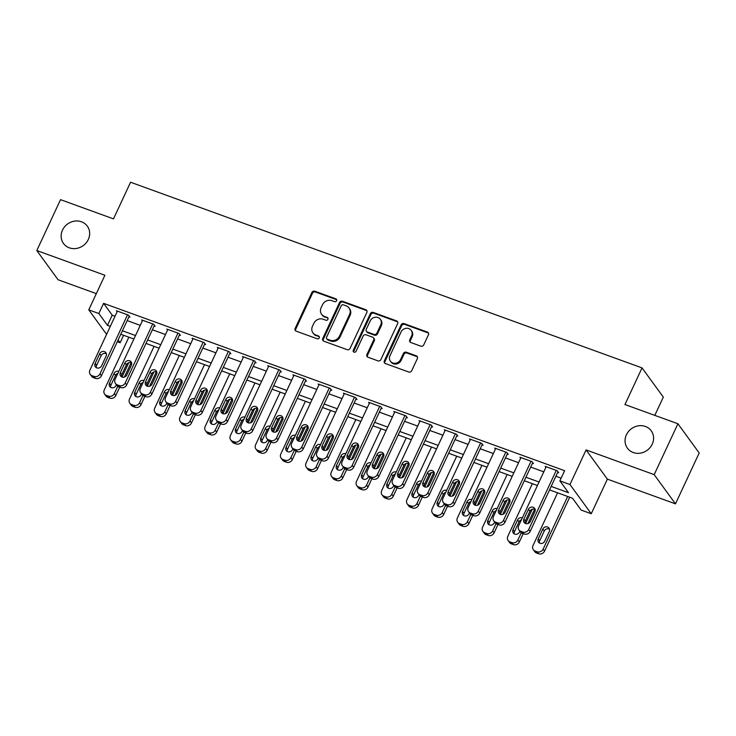 <?xml version="1.0" encoding="UTF-8"?>
<svg xmlns="http://www.w3.org/2000/svg" width="736" height="736" viewBox="0 0 736 736"><rect width="100%" height="100%" fill="white"/><g stroke="black" fill="none" stroke-linecap="round" stroke-linejoin="round"><path stroke-width="1.1" d="M336.591 300.748A1.582 1.435 -36.1 0 0 335.855 298.844L314.815 291.208A2.263 2.042 -36.1 0 0 311.898 292.486L295.136 328.449A2.263 2.042 -36.1 0 0 296.185 331.163L317.225 338.799A1.582 1.435 -36.1 0 0 319.157 336.472A1.582 1.435 -36.1 0 0 318.532 336.002L315.808 335.018A7.231 6.55 -36.1 0 1 312.938 332.884A7.231 6.55 -36.1 0 1 312.45 326.324L313.849 323.325A7.231 6.55 -36.1 0 1 323.168 319.231L325.892 320.224A1.582 1.435 -36.1 0 0 327.824 317.897A1.582 1.435 -36.1 0 0 327.189 317.428L324.466 316.434A7.231 6.55 -36.1 0 1 321.604 314.3A7.231 6.55 -36.1 0 1 321.117 307.74L322.515 304.75A7.231 6.55 -36.1 0 1 331.826 300.656L334.549 301.64A1.582 1.435 -36.1 0 0 336.591 300.748M336.692 299.764A1.582 1.435 -36.1 0 0 336.435 299.635L315.385 291.999A2.263 2.042 -36.1 0 0 312.478 293.278L295.706 329.24A2.263 2.042 -36.1 0 0 295.624 330.85M319.369 336.922A1.582 1.435 -36.1 0 0 319.102 336.794L315.808 335.018M328.035 318.338A1.582 1.435 -36.1 0 0 327.768 318.219L324.466 316.434M626.41 434.81A14.738 13.349 -36.1 0 0 627.412 448.178A14.738 13.349 -36.1 0 0 640.348 453.155A14.738 13.349 -36.1 0 0 652.234 444.185A14.738 13.349 -36.1 0 0 651.24 430.818A14.738 13.349 -36.1 0 0 638.305 425.84A14.738 13.349 -36.1 0 0 626.41 434.81M62.486 230.12A14.738 13.349 -36.1 0 0 63.489 243.478A14.738 13.349 -36.1 0 0 76.415 248.455A14.738 13.349 -36.1 0 0 88.311 239.485A14.738 13.349 -36.1 0 0 87.308 226.127A14.738 13.349 -36.1 0 0 74.373 221.15A14.738 13.349 -36.1 0 0 62.486 230.12M420.836 346.159A2.263 2.042 -36.1 0 0 423.743 344.88L428.453 334.788A2.263 2.042 -36.1 0 0 427.404 332.074L404.036 323.592A2.263 2.042 -36.1 0 0 401.12 324.87L384.348 360.833A2.263 2.042 -36.1 0 0 385.397 363.547L408.774 372.03A2.263 2.042 -36.1 0 0 411.682 370.751L417.367 358.57A2.263 2.042 -36.1 0 0 416.318 355.847L406.318 352.222A2.263 2.042 -36.1 0 0 403.402 353.501L400.586 359.545A6.044 5.474 -36.1 0 1 395.71 363.216A6.044 5.474 -36.1 0 1 390.402 361.174A6.044 5.474 -36.1 0 1 389.988 355.7L401.028 332.019A6.044 5.474 -36.1 0 1 405.904 328.339A6.044 5.474 -36.1 0 1 411.212 330.381A6.044 5.474 -36.1 0 1 411.626 335.864L409.786 339.811A2.263 2.042 -36.1 0 0 410.835 342.525L420.836 346.159M677.92 423.761L699.2 452.971L675.473 503.856L654.194 474.646L677.92 423.761L624.956 404.533L642.04 367.899L130.576 182.243L113.491 218.877L60.527 199.658L36.8 250.544L104.898 275.255L88.762 309.856L98.845 313.518L103.592 303.342L564.622 470.69L559.875 480.866L569.968 484.527L591.247 513.737L581.155 510.076L572.525 498.235L549.534 489.891M654.194 474.646L586.095 449.926L569.968 484.527M366.859 312.432A2.263 2.042 -36.1 0 0 365.81 309.718L342.442 301.236A2.263 2.042 -36.1 0 0 339.526 302.514L322.764 338.477A2.263 2.042 -36.1 0 0 323.812 341.191L347.18 349.674A2.263 2.042 -36.1 0 0 350.088 348.395L366.859 312.432M373.235 312.414L396.603 320.896A2.263 2.042 -36.1 0 1 397.652 323.61L380.889 359.573A2.263 2.042 -36.1 0 1 377.973 360.852L367.972 357.227A2.263 2.042 -36.1 0 1 366.924 354.504L373.722 339.922A2.263 2.042 -36.1 0 0 372.674 337.208L366.04 334.797A2.263 2.042 -36.1 0 0 363.133 336.076L356.049 351.256A1.582 1.435 -36.1 0 1 353.381 351.688A1.582 1.435 -36.1 0 1 353.28 350.253L370.328 313.692A2.263 2.042 -36.1 0 1 373.235 312.414L373.814 313.205L397.182 321.687L396.603 320.896M36.8 250.544L58.08 279.754L96.324 293.636M103.592 303.342L112.222 315.183L115.046 316.213M127.153 320.611L140.272 325.367M152.37 329.765L165.49 334.521M177.597 338.919L190.707 343.675M202.814 348.073L215.933 352.829M228.031 357.227L241.15 361.983M253.258 366.381L266.368 371.137M278.475 375.535L291.594 380.291M303.692 384.689L316.811 389.445M328.918 393.843L342.028 398.608M354.136 402.997L367.255 407.762M379.353 412.151L392.472 416.916M404.579 421.305L417.689 426.07M429.796 430.459L442.916 435.224M455.023 439.613L468.133 444.378M480.24 448.767L493.35 453.532M505.457 457.93L518.576 462.686M530.684 467.084L543.794 471.84M555.901 476.238L561.145 478.142M128.947 316.756L129.959 317.124L128.524 315.146L116.417 310.758L117.134 311.742M154.164 325.91L155.176 326.278L153.741 324.3L141.634 319.912L142.352 320.896M179.391 335.064L180.394 335.432L178.958 333.463L166.851 329.066L167.578 330.05M204.608 344.218L205.62 344.586L204.185 342.617L192.078 338.22L192.795 339.204M229.834 353.372L230.837 353.74L229.402 351.771L217.295 347.374L218.012 348.358M255.052 362.526L256.064 362.894L254.619 360.925L242.512 356.528L243.239 357.512M280.269 371.689L281.281 372.048L279.846 370.079L267.738 365.682L268.456 366.666M305.495 380.843L306.498 381.202L305.063 379.233L292.956 374.836L293.673 375.829M330.712 389.997L331.724 390.356L330.28 388.387L318.173 383.99L318.9 384.983M355.93 399.151L356.942 399.51L355.506 397.541L343.399 393.144L344.117 394.137M381.156 408.305L382.159 408.673L380.724 406.695L368.616 402.298L369.334 403.291M406.373 417.459L407.385 417.827L405.941 415.849L393.834 411.452L394.56 412.445M431.59 426.613L432.602 426.981L431.167 425.003L419.06 420.606L419.778 421.599M456.817 435.767L457.82 436.135L456.384 434.157L444.277 429.769L444.995 430.753M482.034 444.921L483.046 445.289L481.602 443.311L469.504 438.923L470.221 439.907M507.251 454.075L508.263 454.443L506.828 452.465L494.721 448.077L495.438 449.061M532.478 463.229L533.48 463.597L532.045 461.619L519.938 457.231L520.656 458.215M557.695 472.383L558.707 472.751L557.262 470.773L545.164 466.385L545.882 467.369M654.81 415.371L663.32 397.118L642.04 367.899M586.095 449.926L607.375 479.136L675.473 503.856M607.375 479.136L591.247 513.737M123.602 335.285L120.124 342.737L117.309 341.716M551.154 486.413L568.505 492.706L559.875 480.866M98.845 313.518L107.474 325.367L110.299 326.388M122.406 330.786L135.525 335.542M147.632 339.94L160.742 344.696M172.85 349.094L185.96 353.85M198.067 358.248L211.186 363.004M223.293 367.402L236.403 372.158M248.51 376.556L261.63 381.322M273.728 385.71L286.847 390.476M298.954 394.864L312.064 399.63M324.171 404.018L337.29 408.784M349.388 413.172L362.508 417.938M374.615 422.326L387.725 427.092M399.832 431.48L412.951 436.246M425.049 440.634L438.168 445.4M450.276 449.797L463.386 454.554M475.493 458.951L488.612 463.708M500.71 468.105L513.829 472.862M525.936 477.259L539.046 482.016M106.591 334.346L88.762 309.856M118.119 339.977L120.124 342.737M537.427 485.493L524.308 480.737M512.21 476.339L499.091 471.583M486.984 467.185L473.874 462.429M461.766 458.031L448.647 453.266M436.549 448.877L423.43 444.112M411.323 439.723L398.213 434.958M386.106 430.569L372.986 425.804M360.888 421.415L347.769 416.65M335.662 412.261L322.552 407.496M310.445 403.107L297.326 398.342M285.228 393.953L272.108 389.188M260.001 384.79L246.891 380.034M234.784 375.636L221.665 370.88M209.567 366.482L196.448 361.726M184.34 357.328L171.23 352.572M159.123 348.174L146.004 343.418M133.906 339.02L120.787 334.264M112.222 315.183L107.474 325.367M321.604 314.3L322.184 315.091A7.231 6.55 -36.1 0 0 325.045 317.225M312.938 332.884L313.518 333.675A7.231 6.55 -36.1 0 0 316.379 335.809M366.942 310.822A2.263 2.042 -36.1 0 0 366.39 310.509L343.013 302.027A2.263 2.042 -36.1 0 0 340.106 303.306L323.334 339.268A2.263 2.042 -36.1 0 0 323.251 340.878M343.316 304.824A1.582 1.435 -36.1 0 0 341.274 305.716L326.554 337.281A1.582 1.435 -36.1 0 0 327.29 339.186L330.16 340.225A7.231 6.55 -36.1 0 0 339.48 336.131L349.545 314.557A7.231 6.55 -36.1 0 0 349.057 307.998A7.231 6.55 -36.1 0 0 346.187 305.863L343.316 304.824M326.664 338.716L327.244 339.508A1.582 1.435 -36.1 0 0 327.87 339.977L327.29 339.186M349.057 307.998L349.628 308.789A7.231 6.55 -36.1 0 1 350.115 315.348L340.06 336.922A7.231 6.55 -36.1 0 1 330.74 341.016L327.87 339.977M397.734 322A2.263 2.042 -36.1 0 0 397.182 321.687M373.575 337.87L374.146 338.661A2.263 2.042 -36.1 0 1 374.302 340.713L367.503 355.295A2.263 2.042 -36.1 0 0 367.42 356.914M373.814 313.205A2.263 2.042 -36.1 0 0 370.898 314.484L353.85 351.044A1.582 1.435 -36.1 0 0 353.749 352.029M380.779 324.788A6.044 5.474 -36.1 0 0 380.374 319.304A6.044 5.474 -36.1 0 0 375.066 317.262A6.044 5.474 -36.1 0 0 370.19 320.942L366.298 329.286A2.263 2.042 -36.1 0 0 367.347 332L373.98 334.411A2.263 2.042 -36.1 0 0 376.896 333.132L380.779 324.788L381.358 325.579A6.044 5.474 -36.1 0 0 380.944 320.096L380.374 319.304M366.454 331.329L367.025 332.12A2.263 2.042 -36.1 0 0 367.917 332.792L367.347 332M381.358 325.579L377.467 333.923A2.263 2.042 -36.1 0 1 374.56 335.202L367.917 332.792M411.212 330.381L411.792 331.172A6.044 5.474 -36.1 0 1 412.197 336.656L410.357 340.602A2.263 2.042 -36.1 0 0 410.274 342.222M390.402 361.174L390.972 361.965A6.044 5.474 -36.1 0 0 396.281 364.007A6.044 5.474 -36.1 0 0 401.157 360.327L400.586 359.545M417.45 356.951A2.263 2.042 -36.1 0 0 416.889 356.638L406.888 353.004A2.263 2.042 -36.1 0 0 403.981 354.283L401.157 360.327M428.536 333.178A2.263 2.042 -36.1 0 0 427.975 332.865L404.607 324.383A2.263 2.042 -36.1 0 0 401.7 325.662L384.928 361.624A2.263 2.042 -36.1 0 0 384.845 363.234M117.742 386.308L114.365 393.548A4.609 4.168 -36.1 0 1 108.431 396.152L106.416 395.416A4.609 4.168 -36.1 0 1 104.273 389.887L128.846 337.189M128.726 362.738L122.056 377.062M131.082 362.747L124.402 377.08M119.692 387.173L115.8 395.517A4.609 4.168 143.9 0 1 109.866 398.13L107.852 397.394A4.609 4.168 143.9 0 1 106.03 396.032L104.586 394.064M117.907 373.318A3.68 3.34 -36.1 0 0 115.506 375.424L110.943 385.195A3.68 3.34 -36.1 0 0 110.685 387.394M118.818 371.367A3.68 3.34 -36.1 0 0 114.062 373.446L109.508 383.217A3.68 3.34 -36.1 0 0 112.994 387.798A3.68 3.34 -36.1 0 0 115.966 385.563L116.352 384.735M127.512 314.787L99.986 373.805A4.609 4.168 -36.1 0 1 94.052 376.418L92.037 375.682A4.609 4.168 -36.1 0 1 89.902 370.144L117.42 311.126M90.215 374.32L91.65 376.298A4.609 4.168 143.9 0 0 93.472 377.651L95.496 378.387A4.609 4.168 143.9 0 0 101.421 375.783L129.242 316.14M101.586 365.82A3.68 3.34 143.9 0 1 95.386 366.822A3.68 3.34 143.9 0 1 95.128 363.474L99.691 353.712A3.68 3.34 143.9 0 1 105.892 352.71A3.68 3.34 143.9 0 1 106.14 356.049L101.586 365.82M96.306 367.66A3.68 3.34 143.9 0 1 96.572 365.452L101.126 355.681A3.68 3.34 143.9 0 1 106.407 353.85M142.959 395.462L139.582 402.702A4.609 4.168 -36.1 0 1 133.648 405.306L131.634 404.579A4.609 4.168 -36.1 0 1 129.499 399.041L154.072 346.343M153.953 371.892L147.274 386.216M156.308 371.901L149.62 386.234M144.918 396.327L141.027 404.671A4.609 4.168 143.9 0 1 135.093 407.284L133.069 406.548A4.609 4.168 143.9 0 1 131.247 405.186L129.812 403.218M143.134 382.472A3.68 3.34 -36.1 0 0 140.723 384.578L136.169 394.349A3.68 3.34 -36.1 0 0 135.902 396.548M144.044 380.521A3.68 3.34 -36.1 0 0 139.288 382.6L134.725 392.371A3.68 3.34 -36.1 0 0 138.212 396.952A3.68 3.34 -36.1 0 0 141.183 394.717L141.57 393.889M168.176 404.616L164.809 411.856A4.609 4.168 -36.1 0 1 158.875 414.46L156.851 413.733A4.609 4.168 -36.1 0 1 154.716 408.195L179.29 355.497M179.17 381.046L172.491 395.37M181.525 381.055L174.837 395.388M170.136 405.481L166.244 413.834A4.609 4.168 143.9 0 1 160.31 416.438L158.295 415.702A4.609 4.168 143.9 0 1 156.464 414.34L155.029 412.372M168.351 391.626A3.68 3.34 -36.1 0 0 165.94 393.732L161.386 403.503A3.68 3.34 -36.1 0 0 161.129 405.702M169.262 389.675A3.68 3.34 -36.1 0 0 164.505 391.754L159.951 401.525A3.68 3.34 -36.1 0 0 163.429 406.116A3.68 3.34 -36.1 0 0 166.41 403.871L166.787 403.043M193.402 413.77L190.026 421.01A4.609 4.168 -36.1 0 1 184.092 423.614L182.077 422.887A4.609 4.168 -36.1 0 1 179.934 417.349L204.507 364.651M204.396 390.2L197.717 404.524M206.742 390.209L200.063 404.542M195.353 414.635L191.461 422.988A4.609 4.168 143.9 0 1 185.527 425.592L183.512 424.856A4.609 4.168 143.9 0 1 181.691 423.494L180.246 421.526M193.568 400.78A3.68 3.34 -36.1 0 0 191.167 402.886L186.604 412.657A3.68 3.34 -36.1 0 0 186.346 414.856M194.479 398.829A3.68 3.34 -36.1 0 0 189.722 400.908L185.168 410.679A3.68 3.34 -36.1 0 0 188.655 415.27A3.68 3.34 -36.1 0 0 191.627 413.025L192.013 412.197M152.729 323.941L125.212 382.959A4.609 4.168 -36.1 0 1 119.278 385.572L117.254 384.836A4.609 4.168 -36.1 0 1 115.12 379.298L142.646 320.28M115.432 383.474L116.868 385.452A4.609 4.168 143.9 0 0 118.698 386.814L120.713 387.541A4.609 4.168 143.9 0 0 126.647 384.937L154.459 325.294M126.813 374.974A3.68 3.34 143.9 0 1 120.603 375.976A3.68 3.34 143.9 0 1 120.354 372.637L124.908 362.866A3.68 3.34 143.9 0 1 131.118 361.864A3.68 3.34 143.9 0 1 131.367 365.203L126.813 374.974M121.532 376.814A3.68 3.34 143.9 0 1 121.79 374.606L126.344 364.835A3.68 3.34 143.9 0 1 131.624 363.004M177.956 333.095L150.429 392.113A4.609 4.168 -36.1 0 1 144.495 394.726L142.48 393.99A4.609 4.168 -36.1 0 1 140.337 388.452L167.863 329.434M140.65 392.628L142.094 394.606A4.609 4.168 143.9 0 0 143.916 395.968L145.93 396.695A4.609 4.168 143.9 0 0 151.864 394.091L179.676 334.448M152.03 384.128A3.68 3.34 143.9 0 1 145.82 385.13A3.68 3.34 143.9 0 1 145.572 381.791L150.126 372.02A3.68 3.34 143.9 0 1 156.336 371.018A3.68 3.34 143.9 0 1 156.584 374.357L152.03 384.128M146.749 385.968A3.68 3.34 143.9 0 1 147.007 383.76L151.57 373.989A3.68 3.34 143.9 0 1 156.851 372.158M203.173 342.249L175.646 401.267A4.609 4.168 -36.1 0 1 169.712 403.88L167.698 403.144A4.609 4.168 -36.1 0 1 165.563 397.606L193.08 338.588M165.876 401.782L167.311 403.76A4.609 4.168 143.9 0 0 169.133 405.122L171.157 405.849A4.609 4.168 143.9 0 0 177.082 403.245L204.902 343.602M177.247 393.282A3.68 3.34 143.9 0 1 171.046 394.284A3.68 3.34 143.9 0 1 170.789 390.945L175.352 381.174A3.68 3.34 143.9 0 1 181.553 380.172A3.68 3.34 143.9 0 1 181.801 383.511L177.247 393.282M171.966 395.122A3.68 3.34 143.9 0 1 172.233 392.914L176.787 383.143A3.68 3.34 143.9 0 1 182.068 381.312M218.62 422.924L215.243 430.164A4.609 4.168 -36.1 0 1 209.309 432.768L207.294 432.041A4.609 4.168 -36.1 0 1 205.16 426.503L229.733 373.805M229.614 399.354L222.934 413.678M231.969 399.363L225.28 413.706M220.579 423.789L216.688 432.142A4.609 4.168 143.9 0 1 210.754 434.746L208.73 434.01A4.609 4.168 143.9 0 1 206.908 432.658L205.473 430.68M218.794 409.934A3.68 3.34 -36.1 0 0 216.384 412.04L211.83 421.811A3.68 3.34 -36.1 0 0 211.563 424.01M219.705 407.983A3.68 3.34 -36.1 0 0 214.949 410.062L210.395 419.833A3.68 3.34 -36.1 0 0 213.872 424.424A3.68 3.34 -36.1 0 0 216.844 422.179L217.23 421.351M228.39 351.403L200.873 410.43A4.609 4.168 -36.1 0 1 194.939 413.034L192.915 412.298A4.609 4.168 -36.1 0 1 190.78 406.769L218.307 347.742M191.093 410.936L192.528 412.914A4.609 4.168 143.9 0 0 194.359 414.276L196.374 415.003A4.609 4.168 143.9 0 0 202.308 412.399L230.12 352.756M202.474 402.436A3.68 3.34 143.9 0 1 196.264 403.438A3.68 3.34 143.9 0 1 196.015 400.099L200.569 390.328A3.68 3.34 143.9 0 1 206.779 389.326A3.68 3.34 143.9 0 1 207.028 392.674L202.474 402.436M197.193 404.276A3.68 3.34 143.9 0 1 197.45 402.068L202.004 392.297A3.68 3.34 143.9 0 1 207.285 390.466M243.837 432.078L240.47 439.318A4.609 4.168 -36.1 0 1 234.536 441.922L232.512 441.195A4.609 4.168 -36.1 0 1 230.377 435.657L254.95 382.959M254.831 408.508L248.152 422.832M257.186 408.526L250.498 422.86M245.796 432.943L241.905 441.296A4.609 4.168 143.9 0 1 235.971 443.9L233.956 443.164A4.609 4.168 143.9 0 1 232.125 441.812L230.69 439.834M244.012 419.088A3.68 3.34 -36.1 0 0 241.601 421.194L237.047 430.965A3.68 3.34 -36.1 0 0 236.79 433.164M244.922 417.137A3.68 3.34 -36.1 0 0 240.166 419.216L235.612 428.987A3.68 3.34 -36.1 0 0 239.099 433.578A3.68 3.34 -36.1 0 0 242.07 431.333L242.448 430.505M269.063 441.241L265.687 448.472A4.609 4.168 -36.1 0 1 259.753 451.076L257.738 450.349A4.609 4.168 -36.1 0 1 255.594 444.811L280.168 392.113M280.057 417.662L273.378 431.986M282.403 417.68L275.724 432.014M271.014 442.097L267.122 450.45A4.609 4.168 143.9 0 1 261.188 453.054L259.173 452.318A4.609 4.168 143.9 0 1 257.352 450.966L255.907 448.988M269.229 428.242A3.68 3.34 -36.1 0 0 266.828 430.348L262.264 440.119A3.68 3.34 -36.1 0 0 262.007 442.318M270.14 426.291A3.68 3.34 -36.1 0 0 265.383 428.37L260.829 438.141A3.68 3.34 -36.1 0 0 264.316 442.732A3.68 3.34 -36.1 0 0 267.288 440.487L267.674 439.668M294.28 450.395L290.904 457.626A4.609 4.168 -36.1 0 1 284.97 460.239L282.955 459.503A4.609 4.168 -36.1 0 1 280.821 453.965L305.394 401.267M305.274 426.816L298.595 441.14M307.63 426.834L300.941 441.168M296.24 451.251L292.348 459.604A4.609 4.168 143.9 0 1 286.414 462.208L284.39 461.472A4.609 4.168 143.9 0 1 282.569 460.12L281.134 458.142M294.455 437.396A3.68 3.34 -36.1 0 0 292.045 439.502L287.491 449.273A3.68 3.34 -36.1 0 0 287.224 451.481M295.366 435.445A3.68 3.34 -36.1 0 0 290.61 437.534L286.056 447.295A3.68 3.34 -36.1 0 0 289.533 451.886A3.68 3.34 -36.1 0 0 292.505 449.641L292.891 448.822M319.498 459.549L316.13 466.78A4.609 4.168 -36.1 0 1 310.196 469.393L308.172 468.657A4.609 4.168 -36.1 0 1 306.038 463.119L330.611 410.421M330.492 435.97L323.812 450.294M332.847 435.988L326.158 450.322M321.457 460.414L317.566 468.758A4.609 4.168 143.9 0 1 311.632 471.362L309.617 470.635A4.609 4.168 143.9 0 1 307.786 469.274L306.351 467.296M319.672 446.55A3.68 3.34 -36.1 0 0 317.262 448.656L312.708 458.427A3.68 3.34 -36.1 0 0 312.45 460.635M320.583 444.599A3.68 3.34 -36.1 0 0 315.827 446.688L311.273 456.458A3.68 3.34 -36.1 0 0 314.76 461.04A3.68 3.34 -36.1 0 0 317.731 458.795L318.108 457.976M344.724 468.703L341.348 475.934A4.609 4.168 -36.1 0 1 335.414 478.547L333.399 477.811A4.609 4.168 -36.1 0 1 331.255 472.273L355.828 419.575M355.718 445.133L349.039 459.448M358.064 445.142L351.385 459.476M346.674 469.568L342.783 477.912A4.609 4.168 143.9 0 1 336.849 480.516L334.834 479.789A4.609 4.168 143.9 0 1 333.012 478.428L331.568 476.45M344.899 455.704A3.68 3.34 -36.1 0 0 342.488 457.81L337.934 467.581A3.68 3.34 -36.1 0 0 337.668 469.789M345.8 453.753A3.68 3.34 -36.1 0 0 341.044 455.842L336.49 465.612A3.68 3.34 -36.1 0 0 339.977 470.194A3.68 3.34 -36.1 0 0 342.948 467.949L343.335 467.13M253.616 360.557L226.09 419.584A4.609 4.168 -36.1 0 1 220.156 422.188L218.141 421.452A4.609 4.168 -36.1 0 1 215.998 415.923L243.524 356.896M216.31 420.09L217.755 422.068A4.609 4.168 143.9 0 0 219.576 423.43L221.591 424.157A4.609 4.168 143.9 0 0 227.525 421.553L255.337 361.91M227.691 411.599A3.68 3.34 143.9 0 1 221.481 412.592A3.68 3.34 143.9 0 1 221.232 409.253L225.786 399.482A3.68 3.34 143.9 0 1 231.996 398.48A3.68 3.34 143.9 0 1 232.245 401.828L227.691 411.599M222.41 413.43A3.68 3.34 143.9 0 1 222.668 411.222L227.231 401.451A3.68 3.34 143.9 0 1 232.512 399.62M278.834 369.711L251.307 428.738A4.609 4.168 -36.1 0 1 245.373 431.342L243.358 430.606A4.609 4.168 -36.1 0 1 241.224 425.077L268.741 366.05M241.537 429.254L242.972 431.222A4.609 4.168 143.9 0 0 244.794 432.584L246.818 433.311A4.609 4.168 143.9 0 0 252.752 430.707L280.563 371.064M252.908 420.753A3.68 3.34 143.9 0 1 246.707 421.746A3.68 3.34 143.9 0 1 246.45 418.407L251.013 408.636A3.68 3.34 143.9 0 1 257.214 407.643A3.68 3.34 143.9 0 1 257.462 410.982L252.908 420.753M247.627 422.584A3.68 3.34 143.9 0 1 247.894 420.376L252.448 410.605A3.68 3.34 143.9 0 1 257.729 408.774M304.051 378.865L276.534 437.892A4.609 4.168 -36.1 0 1 270.6 440.496L268.576 439.76A4.609 4.168 -36.1 0 1 266.441 434.231L293.968 375.204M266.754 438.408L268.189 440.376A4.609 4.168 143.9 0 0 270.02 441.738L272.035 442.474A4.609 4.168 143.9 0 0 277.969 439.861L305.78 380.218M278.134 429.907A3.68 3.34 143.9 0 1 271.924 430.9A3.68 3.34 143.9 0 1 271.676 427.561L276.23 417.79A3.68 3.34 143.9 0 1 282.44 416.797A3.68 3.34 143.9 0 1 282.688 420.136L278.134 429.907M272.854 431.738A3.68 3.34 143.9 0 1 273.111 429.53L277.665 419.768A3.68 3.34 143.9 0 1 282.946 417.928M329.277 388.019L301.751 447.046A4.609 4.168 -36.1 0 1 295.817 449.65L293.802 448.914A4.609 4.168 -36.1 0 1 291.658 443.385L319.185 384.358M291.971 447.562L293.416 449.53A4.609 4.168 143.9 0 0 295.237 450.892L297.252 451.628A4.609 4.168 143.9 0 0 303.186 449.015L330.998 389.372M303.352 439.061A3.68 3.34 143.9 0 1 297.142 440.054A3.68 3.34 143.9 0 1 296.893 436.715L301.447 426.944A3.68 3.34 143.9 0 1 307.657 425.951A3.68 3.34 143.9 0 1 307.906 429.29L303.352 439.061M298.071 440.892A3.68 3.34 143.9 0 1 298.328 438.693L302.892 428.922A3.68 3.34 143.9 0 1 308.172 427.082M354.494 397.173L326.968 456.2A4.609 4.168 -36.1 0 1 321.034 458.804L319.019 458.068A4.609 4.168 -36.1 0 1 316.885 452.539L344.402 393.512M317.198 456.716L318.633 458.684A4.609 4.168 143.9 0 0 320.454 460.046L322.478 460.782A4.609 4.168 143.9 0 0 328.412 458.169L356.224 398.526M328.569 448.215A3.68 3.34 143.9 0 1 322.368 449.208A3.68 3.34 143.9 0 1 322.12 445.869L326.674 436.098A3.68 3.34 143.9 0 1 332.874 435.105A3.68 3.34 143.9 0 1 333.123 438.444L328.569 448.215M323.288 450.046A3.68 3.34 143.9 0 1 323.555 447.847L328.109 438.076A3.68 3.34 143.9 0 1 333.39 436.236M369.941 477.857L366.565 485.088A4.609 4.168 -36.1 0 1 360.631 487.701L358.616 486.965A4.609 4.168 -36.1 0 1 356.482 481.427L381.055 428.729M380.935 454.287L374.256 468.602M383.29 454.296L376.602 468.63M371.901 478.722L368.009 487.066A4.609 4.168 143.9 0 1 362.075 489.67L360.051 488.943A4.609 4.168 143.9 0 1 358.23 487.582L356.794 485.604M370.116 464.858A3.68 3.34 -36.1 0 0 367.706 466.964L363.152 476.735A3.68 3.34 -36.1 0 0 362.885 478.943M371.027 462.907A3.68 3.34 -36.1 0 0 366.27 464.996L361.716 474.766A3.68 3.34 -36.1 0 0 365.194 479.348A3.68 3.34 -36.1 0 0 368.166 477.103L368.552 476.284M379.712 406.327L352.194 465.354A4.609 4.168 -36.1 0 1 346.26 467.958L344.236 467.231A4.609 4.168 -36.1 0 1 342.102 461.693L369.628 402.666M342.415 465.87L343.85 467.838A4.609 4.168 143.9 0 0 345.681 469.2L347.696 469.936A4.609 4.168 143.9 0 0 353.63 467.323L381.441 407.68M353.795 457.369A3.68 3.34 143.9 0 1 347.585 458.362A3.68 3.34 143.9 0 1 347.337 455.023L351.891 445.252A3.68 3.34 143.9 0 1 358.101 444.259A3.68 3.34 143.9 0 1 358.349 447.598L353.795 457.369M348.514 459.2A3.68 3.34 143.9 0 1 348.772 457.001L353.326 447.23A3.68 3.34 143.9 0 1 358.607 445.39M395.168 487.011L391.791 494.252A4.609 4.168 -36.1 0 1 385.857 496.855L383.833 496.119A4.609 4.168 -36.1 0 1 381.699 490.581L406.272 437.883M406.152 463.441L399.473 477.756M408.508 463.45L401.828 477.784M397.118 487.876L393.226 496.22A4.609 4.168 143.9 0 1 387.292 498.824L385.278 498.097A4.609 4.168 143.9 0 1 383.447 496.736L382.012 494.758M395.333 474.012A3.68 3.34 -36.1 0 0 392.923 476.118L388.369 485.889A3.68 3.34 -36.1 0 0 388.111 488.097M396.244 472.07A3.68 3.34 -36.1 0 0 391.488 474.15L386.934 483.92A3.68 3.34 -36.1 0 0 390.42 488.502A3.68 3.34 -36.1 0 0 393.392 486.257L393.769 485.438M404.938 415.481L377.412 474.508A4.609 4.168 -36.1 0 1 371.478 477.112L369.463 476.385A4.609 4.168 -36.1 0 1 367.319 470.847L394.846 411.82M367.632 475.024L369.076 476.992A4.609 4.168 143.9 0 0 370.898 478.354L372.913 479.09A4.609 4.168 143.9 0 0 378.847 476.486L406.658 416.834M379.012 466.523A3.68 3.34 143.9 0 1 372.802 467.516A3.68 3.34 143.9 0 1 372.554 464.177L377.108 454.406A3.68 3.34 143.9 0 1 383.318 453.413A3.68 3.34 143.9 0 1 383.566 456.752L379.012 466.523M373.732 468.354A3.68 3.34 143.9 0 1 373.989 466.155L378.552 456.384A3.68 3.34 143.9 0 1 383.833 454.544M420.385 496.165L417.008 503.406A4.609 4.168 -36.1 0 1 411.074 506.009L409.06 505.273A4.609 4.168 -36.1 0 1 406.925 499.744L431.498 447.046M431.379 472.595L424.7 486.91M433.725 472.604L427.046 486.938M422.335 497.03L418.444 505.374A4.609 4.168 143.9 0 1 412.51 507.978L410.495 507.251A4.609 4.168 143.9 0 1 408.673 505.89L407.229 503.912M420.56 483.166A3.68 3.34 -36.1 0 0 418.149 485.272L413.595 495.043A3.68 3.34 -36.1 0 0 413.328 497.251M421.461 481.224A3.68 3.34 -36.1 0 0 416.705 483.304L412.151 493.074A3.68 3.34 -36.1 0 0 415.638 497.656A3.68 3.34 -36.1 0 0 418.609 495.411L418.996 494.592M430.155 424.635L402.629 483.662A4.609 4.168 -36.1 0 1 396.695 486.266L394.68 485.539A4.609 4.168 -36.1 0 1 392.546 480.001L420.063 420.974M392.858 484.178L394.294 486.146A4.609 4.168 143.9 0 0 396.115 487.508L398.139 488.244A4.609 4.168 143.9 0 0 404.073 485.64L431.885 425.988M404.23 475.677A3.68 3.34 143.9 0 1 398.029 476.67A3.68 3.34 143.9 0 1 397.78 473.331L402.334 463.56A3.68 3.34 143.9 0 1 408.535 462.567A3.68 3.34 143.9 0 1 408.793 465.906L404.23 475.677M398.949 477.508A3.68 3.34 143.9 0 1 399.216 475.309L403.77 465.538A3.68 3.34 143.9 0 1 409.05 463.708M445.602 505.319L442.226 512.56A4.609 4.168 -36.1 0 1 436.292 515.163L434.277 514.427A4.609 4.168 -36.1 0 1 432.142 508.898L456.716 456.2M456.596 481.749L449.917 496.064M458.951 481.758L452.263 496.092M447.562 506.184L443.67 514.528A4.609 4.168 143.9 0 1 437.736 517.132L435.712 516.405A4.609 4.168 143.9 0 1 433.89 515.044L432.455 513.075M445.777 492.32A3.68 3.34 -36.1 0 0 443.366 494.426L438.812 504.197A3.68 3.34 -36.1 0 0 438.546 506.405M446.688 490.378A3.68 3.34 -36.1 0 0 441.931 492.458L437.377 502.228A3.68 3.34 -36.1 0 0 440.855 506.81A3.68 3.34 -36.1 0 0 443.826 504.574L444.213 503.746M455.372 433.789L427.855 492.816A4.609 4.168 -36.1 0 1 421.921 495.42L419.897 494.693A4.609 4.168 -36.1 0 1 417.763 489.155L445.289 430.128M418.076 493.332L419.511 495.31A4.609 4.168 143.9 0 0 421.342 496.662L423.356 497.398A4.609 4.168 143.9 0 0 429.29 494.794L457.102 435.142M429.456 484.831A3.68 3.34 143.9 0 1 423.246 485.824A3.68 3.34 143.9 0 1 422.998 482.485L427.552 472.714A3.68 3.34 143.9 0 1 433.762 471.721A3.68 3.34 143.9 0 1 434.01 475.06L429.456 484.831M424.175 486.662A3.68 3.34 143.9 0 1 424.433 484.463L428.987 474.692A3.68 3.34 143.9 0 1 434.268 472.862M470.828 514.473L467.452 521.714A4.609 4.168 -36.1 0 1 461.518 524.317L459.494 523.581A4.609 4.168 -36.1 0 1 457.36 518.052L481.933 465.354M481.813 490.903L475.143 505.218M484.168 490.912L477.489 505.246M472.779 515.338L468.887 523.682A4.609 4.168 143.9 0 1 462.953 526.286L460.938 525.559A4.609 4.168 143.9 0 1 459.108 524.198L457.672 522.229M470.994 501.483A3.68 3.34 -36.1 0 0 468.584 503.59L464.03 513.351A3.68 3.34 -36.1 0 0 463.772 515.559M471.905 499.532A3.68 3.34 -36.1 0 0 467.148 501.612L462.594 511.382A3.68 3.34 -36.1 0 0 466.081 515.964A3.68 3.34 -36.1 0 0 469.053 513.728L469.439 512.9M480.599 442.943L453.072 501.97A4.609 4.168 -36.1 0 1 447.138 504.574L445.124 503.847A4.609 4.168 -36.1 0 1 442.98 498.309L470.506 439.282M443.293 502.486L444.737 504.464A4.609 4.168 143.9 0 0 446.559 505.816L448.574 506.552A4.609 4.168 143.9 0 0 454.508 503.948L482.319 444.296M454.673 493.985A3.68 3.34 143.9 0 1 448.463 494.978A3.68 3.34 143.9 0 1 448.215 491.639L452.769 481.868A3.68 3.34 143.9 0 1 458.979 480.875A3.68 3.34 143.9 0 1 459.227 484.214L454.673 493.985M449.392 495.816A3.68 3.34 143.9 0 1 449.659 493.617L454.213 483.846A3.68 3.34 143.9 0 1 459.494 482.016M496.046 523.627L492.669 530.868A4.609 4.168 -36.1 0 1 486.735 533.471L484.72 532.735A4.609 4.168 -36.1 0 1 482.586 527.206L507.159 474.508M507.04 500.057L500.36 514.372M509.386 500.066L502.706 514.4M497.996 524.492L494.104 532.836A4.609 4.168 143.9 0 1 488.17 535.449L486.156 534.713A4.609 4.168 143.9 0 1 484.334 533.352L482.899 531.383M496.22 510.637A3.68 3.34 -36.1 0 0 493.81 512.744L489.256 522.505A3.68 3.34 -36.1 0 0 488.989 524.713M497.122 508.686A3.68 3.34 -36.1 0 0 492.366 510.766L487.812 520.536A3.68 3.34 -36.1 0 0 491.298 525.118A3.68 3.34 -36.1 0 0 494.27 522.882L494.656 522.054M505.816 452.106L478.29 511.124A4.609 4.168 -36.1 0 1 472.356 513.728L470.341 513.001A4.609 4.168 -36.1 0 1 468.206 507.463L495.733 448.436M468.519 511.64L469.954 513.618A4.609 4.168 143.9 0 0 471.776 514.97L473.8 515.706A4.609 4.168 143.9 0 0 479.734 513.102L507.546 453.459M479.89 503.139A3.68 3.34 143.9 0 1 473.69 504.142A3.68 3.34 143.9 0 1 473.441 500.793L477.995 491.022A3.68 3.34 143.9 0 1 484.196 490.029A3.68 3.34 143.9 0 1 484.454 493.368L479.89 503.139M474.61 504.97A3.68 3.34 143.9 0 1 474.876 502.771L479.43 493A3.68 3.34 143.9 0 1 484.711 491.17M521.263 532.781L517.886 540.022A4.609 4.168 -36.1 0 1 511.952 542.625L509.938 541.889A4.609 4.168 -36.1 0 1 507.803 536.36L532.376 483.662M532.257 509.211L525.578 523.535M534.612 509.22L527.924 523.554M523.222 533.646L519.331 541.99A4.609 4.168 143.9 0 1 513.397 544.603L511.373 543.867A4.609 4.168 143.9 0 1 509.551 542.506L508.116 540.537M521.438 519.791A3.68 3.34 -36.1 0 0 519.027 521.898L514.473 531.668A3.68 3.34 -36.1 0 0 514.206 533.867M522.348 517.84A3.68 3.34 -36.1 0 0 517.592 519.92L513.038 529.69A3.68 3.34 -36.1 0 0 516.516 534.272A3.68 3.34 -36.1 0 0 519.487 532.036L519.874 531.208M567.686 496.478L543.113 549.176A4.609 4.168 -36.1 0 1 537.179 551.779L535.164 551.052A4.609 4.168 -36.1 0 1 533.02 545.514L557.594 492.816M569.701 497.205L544.548 551.144A4.609 4.168 143.9 0 1 538.614 553.757L536.599 553.021A4.609 4.168 143.9 0 1 534.768 551.66L533.333 549.691M549.525 529.212A3.68 3.34 -36.1 0 0 544.244 531.052L539.69 540.822A3.68 3.34 -36.1 0 0 539.433 543.021M544.714 541.19L549.268 531.42A3.68 3.34 -36.1 0 0 545.781 526.838A3.68 3.34 -36.1 0 0 542.809 529.074L538.255 538.844A3.68 3.34 -36.1 0 0 541.742 543.426A3.68 3.34 -36.1 0 0 544.714 541.19M531.033 461.26L503.516 520.278A4.609 4.168 -36.1 0 1 497.582 522.891L495.558 522.155A4.609 4.168 -36.1 0 1 493.424 516.617L520.95 457.599M493.736 520.794L495.172 522.772A4.609 4.168 143.9 0 0 497.002 524.124L499.017 524.86A4.609 4.168 143.9 0 0 504.951 522.256L532.763 462.613M505.117 512.293A3.68 3.34 143.9 0 1 498.907 513.296A3.68 3.34 143.9 0 1 498.658 509.947L503.212 500.186A3.68 3.34 143.9 0 1 509.422 499.183A3.68 3.34 143.9 0 1 509.671 502.522L505.117 512.293M499.836 514.133A3.68 3.34 143.9 0 1 500.094 511.925L504.648 502.154A3.68 3.34 143.9 0 1 509.928 500.324M556.26 470.414L528.733 529.432A4.609 4.168 -36.1 0 1 522.799 532.045L520.784 531.309A4.609 4.168 -36.1 0 1 518.65 525.771L546.167 466.753M518.963 529.948L520.398 531.926A4.609 4.168 143.9 0 0 522.22 533.287L524.234 534.014A4.609 4.168 143.9 0 0 530.168 531.41L557.989 471.767M530.334 521.447A3.68 3.34 143.9 0 1 524.124 522.45A3.68 3.34 143.9 0 1 523.876 519.11L528.43 509.34A3.68 3.34 143.9 0 1 534.64 508.337A3.68 3.34 143.9 0 1 534.888 511.676L530.334 521.447M525.053 523.287A3.68 3.34 143.9 0 1 525.32 521.079L529.874 511.308A3.68 3.34 143.9 0 1 535.155 509.478M336.435 299.635L335.855 298.844M319.102 336.794L318.532 336.002M327.768 318.219L327.189 317.428M295.706 329.24L295.136 328.449M312.478 293.278L311.898 292.486M315.385 291.999L314.815 291.208M323.334 339.268L322.764 338.477M340.106 303.306L339.526 302.514M343.013 302.027L342.442 301.236M366.39 310.509L365.81 309.718M330.74 341.016L330.16 340.225M340.06 336.922L339.48 336.131M350.115 315.348L349.545 314.557M367.503 355.295L366.924 354.504M374.302 340.713L373.722 339.922M353.85 351.044L353.28 350.253M370.898 314.484L370.328 313.692M374.56 335.202L373.98 334.411M377.467 333.923L376.896 333.132M410.357 340.602L409.786 339.811M412.197 336.656L411.626 335.864M403.981 354.283L403.402 353.501M406.888 353.004L406.318 352.222M416.889 356.638L416.318 355.847M384.928 361.624L384.348 360.833M401.7 325.662L401.12 324.87M404.607 324.383L404.036 323.592M427.975 332.865L427.404 332.074M114.365 393.548L115.8 395.517M106.416 395.416L107.852 397.394M108.431 396.152L109.866 398.13M110.943 385.195L109.508 383.217M115.506 375.424L114.062 373.446M101.421 375.783L99.986 373.805M95.496 378.387L94.052 376.418M93.472 377.651L92.037 375.682M95.128 363.474L96.572 365.452M99.691 353.712L101.126 355.681M139.582 402.702L141.027 404.671M131.634 404.579L133.069 406.548M133.648 405.306L135.093 407.284M136.169 394.349L134.725 392.371M140.723 384.578L139.288 382.6M164.809 411.856L166.244 413.834M156.851 413.733L158.295 415.702M158.875 414.46L160.31 416.438M161.386 403.503L159.951 401.525M165.94 393.732L164.505 391.754M190.026 421.01L191.461 422.988M182.077 422.887L183.512 424.856M184.092 423.614L185.527 425.592M186.604 412.657L185.168 410.679M191.167 402.886L189.722 400.908M126.647 384.937L125.212 382.959M120.713 387.541L119.278 385.572M118.698 386.814L117.254 384.836M120.354 372.637L121.79 374.606M124.908 362.866L126.344 364.835M151.864 394.091L150.429 392.113M145.93 396.695L144.495 394.726M143.916 395.968L142.48 393.99M145.572 381.791L147.007 383.76M150.126 372.02L151.57 373.989M177.082 403.245L175.646 401.267M171.157 405.849L169.712 403.88M169.133 405.122L167.698 403.144M170.789 390.945L172.233 392.914M175.352 381.174L176.787 383.143M215.243 430.164L216.688 432.142M207.294 432.041L208.73 434.01M209.309 432.768L210.754 434.746M211.83 421.811L210.395 419.833M216.384 412.04L214.949 410.062M202.308 412.399L200.873 410.43M196.374 415.003L194.939 413.034M194.359 414.276L192.915 412.298M196.015 400.099L197.45 402.068M200.569 390.328L202.004 392.297M240.47 439.318L241.905 441.296M232.512 441.195L233.956 443.164M234.536 441.922L235.971 443.9M237.047 430.965L235.612 428.987M241.601 421.194L240.166 419.216M265.687 448.472L267.122 450.45M257.738 450.349L259.173 452.318M259.753 451.076L261.188 453.054M262.264 440.119L260.829 438.141M266.828 430.348L265.383 428.37M290.904 457.626L292.348 459.604M282.955 459.503L284.39 461.472M284.97 460.239L286.414 462.208M287.491 449.273L286.056 447.295M292.045 439.502L290.61 437.534M316.13 466.78L317.566 468.758M308.172 468.657L309.617 470.635M310.196 469.393L311.632 471.362M312.708 458.427L311.273 456.458M317.262 448.656L315.827 446.688M341.348 475.934L342.783 477.912M333.399 477.811L334.834 479.789M335.414 478.547L336.849 480.516M337.934 467.581L336.49 465.612M342.488 457.81L341.044 455.842M227.525 421.553L226.09 419.584M221.591 424.157L220.156 422.188M219.576 423.43L218.141 421.452M221.232 409.253L222.668 411.222M225.786 399.482L227.231 401.451M252.752 430.707L251.307 428.738M246.818 433.311L245.373 431.342M244.794 432.584L243.358 430.606M246.45 418.407L247.894 420.376M251.013 408.636L252.448 410.605M277.969 439.861L276.534 437.892M272.035 442.474L270.6 440.496M270.02 441.738L268.576 439.76M271.676 427.561L273.111 429.53M276.23 417.79L277.665 419.768M303.186 449.015L301.751 447.046M297.252 451.628L295.817 449.65M295.237 450.892L293.802 448.914M296.893 436.715L298.328 438.693M301.447 426.944L302.892 428.922M328.412 458.169L326.968 456.2M322.478 460.782L321.034 458.804M320.454 460.046L319.019 458.068M322.12 445.869L323.555 447.847M326.674 436.098L328.109 438.076M366.565 485.088L368.009 487.066M358.616 486.965L360.051 488.943M360.631 487.701L362.075 489.67M363.152 476.735L361.716 474.766M367.706 466.964L366.27 464.996M353.63 467.323L352.194 465.354M347.696 469.936L346.26 467.958M345.681 469.2L344.236 467.231M347.337 455.023L348.772 457.001M351.891 445.252L353.326 447.23M391.791 494.252L393.226 496.22M383.833 496.119L385.278 498.097M385.857 496.855L387.292 498.824M388.369 485.889L386.934 483.92M392.923 476.118L391.488 474.15M378.847 476.486L377.412 474.508M372.913 479.09L371.478 477.112M370.898 478.354L369.463 476.385M372.554 464.177L373.989 466.155M377.108 454.406L378.552 456.384M417.008 503.406L418.444 505.374M409.06 505.273L410.495 507.251M411.074 506.009L412.51 507.978M413.595 495.043L412.151 493.074M418.149 485.272L416.705 483.304M404.073 485.64L402.629 483.662M398.139 488.244L396.695 486.266M396.115 487.508L394.68 485.539M397.78 473.331L399.216 475.309M402.334 463.56L403.77 465.538M442.226 512.56L443.67 514.528M434.277 514.427L435.712 516.405M436.292 515.163L437.736 517.132M438.812 504.197L437.377 502.228M443.366 494.426L441.931 492.458M429.29 494.794L427.855 492.816M423.356 497.398L421.921 495.42M421.342 496.662L419.897 494.693M422.998 482.485L424.433 484.463M427.552 472.714L428.987 474.692M467.452 521.714L468.887 523.682M459.494 523.581L460.938 525.559M461.518 524.317L462.953 526.286M464.03 513.351L462.594 511.382M468.584 503.59L467.148 501.612M454.508 503.948L453.072 501.97M448.574 506.552L447.138 504.574M446.559 505.816L445.124 503.847M448.215 491.639L449.659 493.617M452.769 481.868L454.213 483.846M492.669 530.868L494.104 532.836M484.72 532.735L486.156 534.713M486.735 533.471L488.17 535.449M489.256 522.505L487.812 520.536M493.81 512.744L492.366 510.766M479.734 513.102L478.29 511.124M473.8 515.706L472.356 513.728M471.776 514.97L470.341 513.001M473.441 500.793L474.876 502.771M477.995 491.022L479.43 493M517.886 540.022L519.331 541.99M509.938 541.889L511.373 543.867M511.952 542.625L513.397 544.603M514.473 531.668L513.038 529.69M519.027 521.898L517.592 519.92M543.113 549.176L544.548 551.144M535.164 551.052L536.599 553.021M537.179 551.779L538.614 553.757M539.69 540.822L538.255 538.844M544.244 531.052L542.809 529.074M504.951 522.256L503.516 520.278M499.017 524.86L497.582 522.891M497.002 524.124L495.558 522.155M498.658 509.947L500.094 511.925M503.212 500.186L504.648 502.154M530.168 531.41L528.733 529.432M524.234 534.014L522.799 532.045M522.22 533.287L520.784 531.309M523.876 519.11L525.32 521.079M528.43 509.34L529.874 511.308"/></g></svg>
